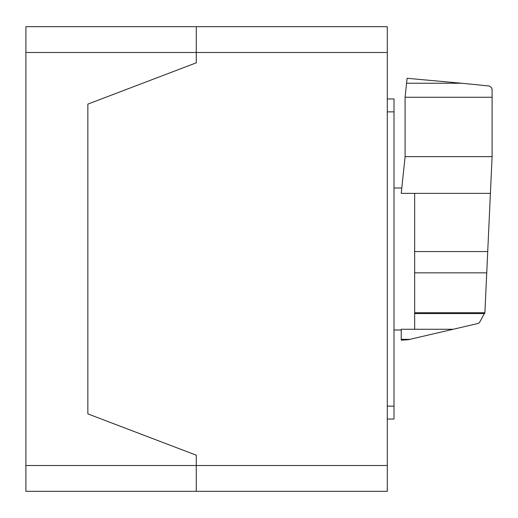 <?xml version="1.0" encoding="UTF-8"?>
<svg xmlns="http://www.w3.org/2000/svg" width="518" height="518" viewBox="0 0 518 518"><rect width="100%" height="100%" fill="white"/><g stroke="black" fill="none" stroke-linecap="round" stroke-linejoin="round"><path stroke-width="0.78" d="M405.095 97.261L405.095 156.637L401.236 193.363L414.659 193.369L414.659 329.267L453.179 329.267L478.418 323.394L479.383 322.727L484.906 312.581L492.1 156.637L492.1 97.261L405.095 97.261L406.572 83.243L461.642 83.243L407.109 78.302L406.572 83.243M492.1 97.261L492.1 89.012L491.025 87.231L489.329 86.02L461.642 83.243M405.095 156.637L492.1 156.637M414.659 329.267L401.236 329.267L401.236 340.171L408.203 339.724L453.179 329.267M401.236 339.329L409.9 339.329M414.659 193.369L490.404 193.369M414.659 313.565L484.621 313.565M387.296 419.049L394.004 419.049L394.004 98.957L387.296 98.957M196.27 26.671L387.296 26.671L196.27 26.671L196.27 52.486L196.27 26.671L25.9 26.671L25.9 52.486L196.27 52.486L196.27 62.814L196.27 52.486L387.296 52.486L387.296 26.671M387.296 465.514L196.27 465.514L196.27 455.186L196.27 465.514L25.9 465.514L25.9 491.329L196.27 491.329L196.27 465.514L196.27 491.329L387.296 491.329L387.296 52.486M87.853 413.882L87.853 104.118L196.27 62.814L87.853 104.118L87.853 413.882L196.27 455.186L87.853 413.882M25.9 465.514L25.9 52.486M414.659 251.573L487.723 251.573M414.659 312.755L484.854 312.755M414.659 272.837L486.739 272.837M387.296 406.138L394.004 406.138M387.296 111.862L394.004 111.862M394.004 188.015L401.8 188.015M394.004 329.992L401.236 329.992"/></g></svg>

